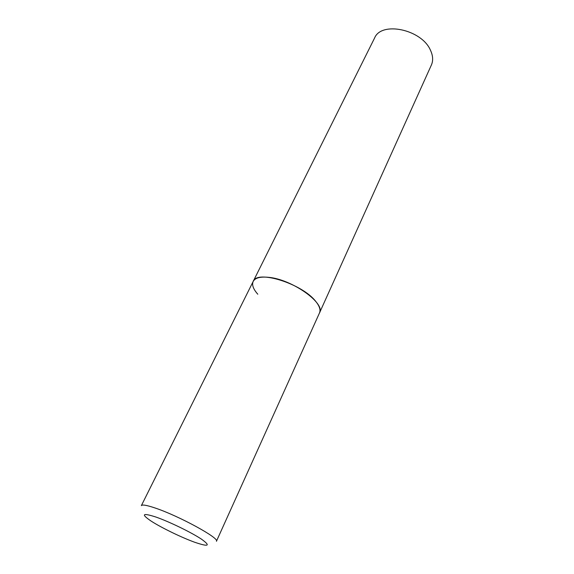 <?xml version="1.0" encoding="UTF-8"?>
<svg xmlns="http://www.w3.org/2000/svg" width="574" height="574" viewBox="0 0 574 574"><rect width="100%" height="100%" fill="white"/><g stroke="black" fill="none" stroke-linecap="round" stroke-linejoin="round"><path stroke-width="0.86" d="M319.503 312.923C325.788 303.323 291.714 279.143 268.395 277.307C260.166 276.532 255.1 277.909 253.184 281.432C256.836 269.507 302.297 283.692 315.779 301.45C319.539 306.114 320.78 309.938 319.503 312.923L216.434 541.282C220.043 538.39 178.851 515.861 155.124 508.004C146.736 505.177 142.151 504.388 141.355 505.637L374.571 38.056C381.215 20.951 421.625 29.324 430.464 50.232C433.011 55.685 433.313 60.622 431.383 65.034L319.503 312.923M257.798 294.225C253.234 289.081 251.699 284.819 253.184 281.432M194.672 542.243C208.735 547.036 210.988 546.003 201.431 539.137C191.321 532.399 169.316 521.716 155.87 517.023C142.273 512.668 140.766 514.074 151.357 521.242C161.76 527.915 181.499 537.472 194.672 542.243"/></g></svg>
